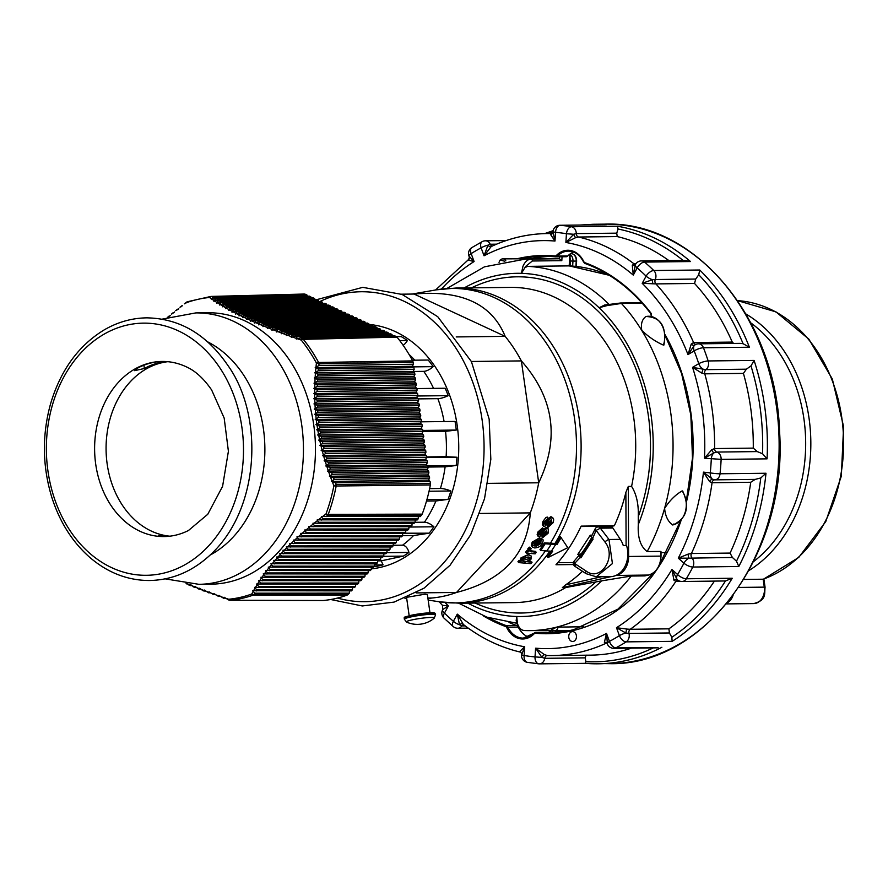 <?xml version="1.0" encoding="UTF-8"?>
<svg xmlns="http://www.w3.org/2000/svg" width="888" height="888" viewBox="0 0 888 888"><rect width="100%" height="100%" fill="white"/><g stroke="black" fill="none" stroke-linecap="round" stroke-linejoin="round"><path stroke-width="1.33" d="M573.515 564.546L555.977 564.746A157.609 123.199 -90.7 0 0 581.152 526.118L614.352 525.74A157.609 123.199 -90.7 0 0 625.874 492.407L628.304 486.424L631.59 486.391C636.496 494.183 638.716 504.251 638.272 516.594L638.306 524.464A171.617 134.155 -90.7 0 0 599.078 307.748A171.617 134.155 -90.7 0 0 521.434 273.349A171.617 134.155 -90.7 0 0 464.18 287.934M614.352 525.74L612.565 526.14A155.855 121.834 89.3 0 1 612.054 527.195M467.798 603.13A171.617 134.155 -90.7 0 0 516.716 616.483A171.617 134.155 -90.7 0 0 601.553 580.874L565.656 587.579L562.382 587.612L565.634 584.859A157.609 123.199 -90.7 0 0 582.484 571.273M169.797 536.186A87.557 68.443 89.3 0 1 109.49 475.724A87.557 68.443 89.3 0 1 130.225 381.807A87.557 68.443 89.3 0 1 167.788 361.694M548.851 256.432A188.256 147.153 -90.7 0 0 531.368 258.763L502.997 258.863A4.207 4.207 0 0 0 500.122 260.051L504.528 261.161M570.673 630.336L573.737 629.648L617.948 609.157L654.845 571.661M569.53 630.58A188.256 147.153 89.3 0 1 547.996 632.855A188.256 147.153 89.3 0 1 536.13 632.378L546.509 632.256A188.256 147.153 -90.7 0 0 552.791 632.667A188.256 147.153 -90.7 0 0 553.18 632.678M509.013 622.455A188.256 147.153 -90.7 0 0 516.694 625.54L506.327 625.663L505.594 626.506A2.631 2.054 89.3 0 1 506.782 627.661A23.643 18.482 -90.7 0 0 534.121 633.821A2.631 2.054 89.3 0 1 535.542 633.255A189.133 147.841 -90.7 0 0 681.107 520.324M533.966 633.399A22.766 17.793 89.3 0 1 523.31 638.106A22.766 17.793 89.3 0 1 507.914 627.206L518.292 627.083A3.508 2.742 -90.7 0 0 516.694 625.54M518.292 627.083A22.766 17.793 -90.7 0 0 528.46 637.051M573.515 252.059A22.766 17.793 -90.7 0 0 567.798 255.966L557.431 256.088L556.454 255.411A2.631 2.054 89.3 0 1 555.022 255.977A189.133 147.841 -90.7 0 0 517.327 258.708M555.966 256.843L565.9 256.721A3.508 2.742 -90.7 0 0 566.122 256.732A3.508 2.742 -90.7 0 0 567.798 255.966M576.445 635.986A4.951 3.874 89.3 0 1 574.37 640.981A4.951 3.874 89.3 0 1 568.797 637.418A4.951 3.874 89.3 0 1 570.251 632.611A4.951 3.874 89.3 0 1 574.27 632.101A4.951 3.874 89.3 0 1 576.445 635.986M586.135 655.111L585.203 657.853L585.902 661.582L585.081 663.336L539.471 663.858A7.004 5.472 89.3 0 1 539.06 663.836A7.004 4.351 94.9 0 1 538.794 663.836L527.306 662.348A7.004 4.329 -80.3 0 1 524.12 655.499L524.675 646.775L519.635 651.57L520.757 652.114L519.635 651.57A3.508 3.241 153.6 0 1 521.378 653.135L521.5 655L524.12 655.499A212.776 166.322 89.3 0 0 535.02 656.898A7.004 4.351 94.9 0 0 538.794 663.836A7.004 7.004 0 0 0 539.471 663.858A7.004 5.472 89.3 0 0 544.755 658.319L541.969 657.409A3.508 1.265 119.2 0 1 544.377 654.634L535.586 648.185L541.969 657.409L535.02 656.898L535.586 648.185A204.029 159.485 89.3 0 0 606.515 633.444L604.373 642.379L606.726 643.19A3.508 2.742 89.3 0 0 605.838 643.389A211.033 164.957 -90.7 0 1 552.081 655.588L590.742 655.144A211.033 164.957 -90.7 0 0 631.401 648.14M658.219 647.829L615.928 647.807A7.004 5.472 89.3 0 1 613.897 648.34L658.219 647.829M714.396 581.129A211.033 164.957 -90.7 0 1 668.908 628.837L669.43 632.966L671.828 637.273L672.149 641.336A219.78 171.795 -90.7 0 0 732.234 578.243L686.302 578.776A7.004 5.472 89.3 0 1 682.028 581.496L725.463 580.963L732.234 578.243M732.389 557.464L736.485 561.205L738.794 566.5A219.78 171.795 -90.7 0 0 765.989 473.249L720.057 473.77A7.004 5.472 89.3 0 1 714.718 479.853L712.265 479.098L703.44 472.127L709.656 481.662L712.065 482.717L750.737 482.273A211.033 164.957 -90.7 0 1 730.08 553.08L732.389 557.464L688.833 558.164A3.508 0.833 82.2 0 1 688.145 554.09L678.299 558.152L688.833 558.164A7.004 3.552 -48.3 0 0 683.927 563.181A212.776 166.322 89.3 0 1 677.577 574.547L671.95 569.519L673.925 580.186A3.508 2.109 133.9 0 1 677.2 579.642L671.95 569.519A204.029 159.485 89.3 0 1 616.483 627.705L625.907 633.033A3.508 0.877 101.1 0 1 626.906 629.081L616.483 627.705L619.402 635.63A212.776 166.322 89.3 0 1 609.446 641.38L606.515 633.444L607.425 644A7.004 1.809 -20.3 0 1 607.248 643.756A7.004 1.809 -20.3 0 1 609.446 641.38A7.004 4.051 -117.8 0 0 615.928 647.807A219.78 171.795 -90.7 0 0 626.218 641.869L672.149 641.336M765.989 473.249L760.772 477.966L755.166 479.387L750.737 482.273M757.231 451.592L762.57 453.746L767.066 458.852A219.78 171.795 -90.7 0 0 764.601 405.872A219.78 171.795 -90.7 0 0 754.09 360.428L708.158 360.95A7.004 5.472 89.3 0 1 705.927 369.641L692.551 367.366L701.986 373.204L704.761 373.837L743.423 373.393A211.033 164.957 -90.7 0 1 753.268 448.118L757.231 451.592L716.783 452.059L713.885 452.869A3.508 1.143 63.8 0 1 711.699 449.772L704.484 458.197L713.885 452.869A7.004 4.351 -83.6 0 0 711.299 458.952A212.776 166.322 89.3 0 1 710.267 472.893L703.44 472.127A204.029 159.485 89.3 0 1 678.299 558.152L683.927 563.181A7.004 2.464 27.5 0 0 692.862 567.032L738.794 566.5M754.09 360.428L750.993 365.9L746.375 369.186L743.423 373.393M695.67 344.455L694.349 345.354A3.508 1.721 47.2 0 1 691.253 344.056L688 354.59L694.183 350.893A212.776 166.322 89.3 0 1 698.745 363.669A7.004 1.621 161.9 0 1 708.158 360.95A219.78 171.795 -90.7 0 0 703.451 347.752A7.004 5.472 89.3 0 0 698.479 343.834L740.17 343.356L743.078 343.7L749.383 347.23A219.78 171.795 -90.7 0 0 699.722 270.008L653.79 270.529A7.004 5.472 89.3 0 1 655.255 279.52L652.525 279.687L642.202 283.305L655.888 283.905L694.549 283.461A211.033 164.957 -90.7 0 1 732.267 342.091L733.632 343.434M699.722 270.008L698.745 274.769L695.704 279.054L694.549 283.461M690.498 261.549L684.959 260.395L641.469 260.894A7.004 5.472 89.3 0 1 644.566 262.082L690.498 261.549A219.78 171.795 -90.7 0 0 617.438 226.218L571.517 226.751A7.004 5.472 89.3 0 1 576.29 233.611L573.726 234.254L565.889 242.468L575.746 237.607L578.554 237.018L617.216 236.574A211.033 164.957 -90.7 0 1 668.897 260.573M617.438 226.218L618.026 229.015L616.738 233.156L617.216 236.574M605.438 224.753L559.829 225.286A7.004 5.472 89.3 0 1 560.25 225.297L604.695 224.786M521.367 653.102L520.202 652.058C499.877 647.252 480.93 638.061 463.347 624.486L457.287 614.13L459.507 624.752A3.508 1.887 135.3 0 1 462.692 623.909M521.656 654.922L524.675 646.775A204.029 159.485 89.3 0 1 457.287 614.13L453.391 621.289A212.776 166.322 89.3 0 1 444.466 613.109L448.362 605.938L442.402 605.305L439.172 601.742M547.474 655.555L552.081 655.588A211.033 164.957 -90.7 0 1 547.474 655.555L544.377 654.634M604.373 642.379A3.508 2.742 145.9 0 1 607.059 643.267M607.214 643.6L607.248 643.756A7.004 7.004 0 0 0 613.897 648.34M668.908 628.837L630.236 629.281A3.508 2.742 89.3 0 0 628.981 633.433L625.907 633.033A7.004 1.809 -20.3 0 0 619.402 635.63A7.004 3.941 57.8 0 0 626.218 641.869A7.004 5.472 89.3 0 0 628.981 633.433L669.43 632.966M673.925 580.186L675.857 581.385A211.033 164.957 -90.7 0 1 630.236 629.281L626.906 629.081M730.08 553.08L691.419 553.524A3.508 2.742 89.3 0 0 691.941 557.93A7.004 5.472 89.3 0 1 692.862 567.032A219.78 171.795 -90.7 0 1 686.302 578.776A7.004 2.697 -149.1 0 1 677.577 574.547A7.004 3.552 -48.3 0 0 677.2 579.642L677.389 579.809A7.004 7.004 0 0 0 682.028 581.496M755.166 479.387L714.718 479.853A3.508 2.742 89.3 0 0 712.065 482.717A211.033 164.957 -90.7 0 1 691.419 553.524L688.145 554.09M709.656 481.662A3.508 1.521 119.4 0 1 712.265 479.098A7.004 4.351 -83.6 0 1 710.267 472.893A7.004 0.622 -174.3 0 0 720.057 473.77A219.78 171.795 -90.7 0 0 721.134 459.374L767.066 458.852M701.986 373.204A3.508 1.132 102.8 0 1 703.24 369.308A7.004 3.974 -120.9 0 1 698.745 363.669L692.551 367.366A204.029 159.485 89.3 0 1 704.484 458.197L721.134 459.374A7.004 5.472 89.3 0 0 716.783 452.059A3.508 2.742 89.3 0 1 714.607 448.562L711.699 449.772M635.331 264.657A3.508 2.42 32.6 0 1 632.289 265.279L633.288 275.114L637.173 267.943A212.776 166.322 89.3 0 1 646.098 276.135L642.202 283.305A204.029 159.485 89.3 0 1 688 354.59L694.349 345.354A7.004 3.974 -120.9 0 0 694.183 350.893A7.004 1.887 -21.2 0 1 703.451 347.752L749.383 347.23M695.937 344.344A3.508 2.742 89.3 0 1 693.595 342.535L691.253 344.056M652.969 283.871A3.508 1.043 85.3 0 1 652.525 279.687A7.004 2.542 -151.5 0 1 646.098 276.135A7.004 3.43 134.5 0 1 653.79 270.529A219.78 171.795 -90.7 0 0 644.566 262.082A7.004 3.608 -49.5 0 0 637.173 267.943A7.004 2.542 -151.5 0 1 635.386 264.557A7.004 2.542 -151.5 0 1 635.464 264.435L633.288 275.114A204.029 159.485 89.3 0 0 565.889 242.468L566.444 233.744A212.776 166.322 89.3 0 0 555.544 232.334A7.004 4.351 -85.1 0 1 560.25 225.297A219.78 171.795 -90.7 0 1 571.517 226.751A7.004 4.329 99.7 0 0 566.444 233.744L573.726 234.254A3.508 1.276 68 0 0 575.746 237.607M641.469 260.894A7.004 7.004 0 0 0 635.386 264.557L635.353 264.613M635.608 264.313L635.464 264.347A3.508 2.742 89.3 0 1 634.021 263.847L632.289 265.279M469.064 259.851L468.065 260.106L474.092 261.538L471.162 253.613A212.776 166.322 89.3 0 1 481.118 247.852L484.049 255.788L490.997 246.797A3.508 1.776 52.4 0 1 487.945 245.177L484.049 255.788A204.029 159.485 89.3 0 1 554.989 241.048L555.544 232.334L552.924 231.835L552.869 232.678A3.508 3.041 19.8 0 1 550.593 234.554L554.989 241.048L553.002 231.779M552.158 233.5L547.23 233.555A211.033 164.957 -90.7 0 1 551.837 233.577L551.892 233.588A3.508 2.742 89.3 0 1 551.837 233.577L550.593 234.554M490.997 246.797L492.218 246.076C509.956 237.984 528.293 233.81 547.23 233.555M496.581 244.167L490.187 244.233A7.004 5.472 89.3 0 0 485.414 240.803A7.004 7.004 0 0 0 482.228 241.614A7.004 4.051 62.2 0 0 481.118 247.852A7.004 1.809 159.7 0 1 487.945 245.177L490.187 244.233A3.508 2.742 89.3 0 0 492.485 245.954M441.38 289.077A204.029 159.485 89.3 0 1 474.092 261.538L469.064 256.155L469.297 258.008A3.508 3.43 9.1 0 1 468.065 260.106M469.253 256.743A3.508 3.43 9.1 0 1 469.297 258.008L468.076 259.995L435.586 289.976M444.988 602.508A204.029 159.485 89.3 0 0 448.362 605.938L442.846 609.49L442.413 605.305M463.747 624.786A3.508 2.742 89.3 0 0 461.849 625.94L459.507 624.752A7.004 2.542 28.5 0 1 453.391 621.289A7.004 3.608 130.5 0 0 453.213 626.562A7.004 7.004 0 0 0 457.842 628.249A7.004 5.472 89.3 0 0 461.849 625.94L465.212 625.907M559.385 258.763L530.991 259.096C527.627 259.352 524.941 261.76 522.943 266.345L521.434 273.349L525.674 266.389L532.323 260.994A1.754 1.365 -90.7 0 0 530.991 259.096A185.803 145.244 -90.7 0 0 525.696 259.03L554.068 258.708A185.803 145.244 89.3 0 1 559.385 258.763A1.754 1.365 89.3 0 1 559.462 258.774L561.804 260.661L562.06 256.787M626.528 545.487A22.733 17.771 89.3 0 1 610.334 576.656L596.236 576.823L612.431 563.569L608.99 539.482L600.366 528.171L596.125 530.391L604.961 542.002A3.508 1.099 -36.7 0 1 608.99 539.482L620.335 539.349A22.733 17.771 89.3 0 1 623.254 545.532L626.528 545.487M596.137 530.58A3.508 1.21 -155.6 0 1 595.093 528.982L591.464 536.352L591.874 537.795L592.574 538.572L596.125 530.391M599.977 528.216A3.508 1.388 -33.4 0 1 600.366 528.171L612.864 528.027A3.508 2.742 -90.7 0 0 610.733 526.784L598.235 526.928A3.508 3.508 0 0 0 595.093 528.982M612.864 528.027L620.335 539.349M604.961 542.002C617.193 556.965 600.588 582.306 586.058 571.006A3.508 1.587 123.9 0 0 586.058 573.659A3.508 1.587 123.9 0 0 586.091 573.681M586.058 571.006L574.569 563.469L575.457 566.4M574.569 563.469L580.341 557.353A350.238 141.913 -146.9 0 1 580.896 557.864L593.129 539.083A350.238 141.913 33.1 0 0 592.574 538.572M574.27 560.972A3.508 1.587 42.2 0 0 574.214 561.016A3.508 1.587 42.2 0 0 574.747 563.447A3.508 0.766 15.6 0 1 574.625 563.392L574.603 563.392M580.341 557.353L579.631 556.576L580.075 554.745L579.409 554.922L574.225 561.027M580.075 554.745L581.906 554.723M580.896 557.864L580.697 556.565M582.339 554.134L577.822 554.412L583.194 553.568M191.653 585.68L187.213 583.76L189.311 585.07M190.776 585.68L190.676 584.637L193.662 586.868M196.093 587.479L191.508 585.536M195.171 587.479L195.105 586.435L198.135 588.666M200.655 589.277L195.937 587.312M199.678 589.277L199.645 588.233L202.73 590.465M205.328 591.075L200.466 589.088M204.318 591.075L204.307 590.032L208.669 592.818M210.112 592.873L205.117 590.853M209.057 592.873L209.091 591.83L213.52 594.616M215.018 594.671L209.868 592.629M213.919 594.671L213.975 593.628L218.492 596.414M220.024 596.47L214.73 594.394M218.892 596.47L218.959 595.426L223.565 598.212M225.13 598.268L219.691 596.148M223.965 598.268L224.054 597.224L228.915 600.077A3.508 0.833 109 0 0 229.115 600.055A3.508 2.742 -89.8 0 0 230.048 600.266L230.048 600.266A3.508 2.742 -89.8 0 0 230.258 600.255A3.508 2.176 -95.5 0 1 228.671 599.256L224.753 597.913M349.472 590.886L349.328 593.129L255.089 593.195L253.113 591.508L251.726 594.039A151.315 118.282 89.3 0 1 228.671 599.256A3.508 0.833 109 0 0 228.915 600.077A3.508 3.508 0 0 0 230.048 600.266L323.054 600.521M253.113 591.508L252.714 590.753L351.415 590.886L352.458 589.754L256.932 589.821L255.023 588.178L253.502 590.82M255.023 588.178L254.612 587.379L354.545 587.501L355.589 586.38L258.874 586.446L257.032 584.837L255.455 587.445M257.032 584.837L256.61 583.993L357.675 584.126L358.719 583.005L260.928 583.072L259.141 581.496L257.509 584.071M259.141 581.496L258.708 580.619L360.817 580.752L361.86 579.631L263.092 579.686L261.361 578.155L259.662 580.697M261.361 578.155L260.917 577.244L363.947 577.378L364.99 576.245L265.379 576.312L263.692 574.814L261.938 577.322M263.692 574.814L263.248 573.87L367.077 573.992L368.12 572.871L267.776 572.938L266.145 571.461L264.313 573.948M266.145 571.461L265.69 570.496L370.207 570.618L371.251 569.497L270.296 569.563L268.709 568.109L266.8 570.573M268.709 568.109L268.265 567.121L373.337 567.243L374.381 566.122L272.938 566.189L271.384 564.746L269.419 567.199M271.384 564.746L270.951 563.736L376.468 563.869L377.511 562.737L275.702 562.803L274.192 561.383L272.139 563.825M274.192 561.383L273.759 560.361L379.598 560.495L380.641 559.362L278.599 559.429L277.123 558.019L274.991 560.45M277.123 558.019L276.701 556.987L382.728 557.109L383.771 555.988L281.618 556.055L280.175 554.645L277.955 557.076M280.175 554.645L279.776 553.613L385.858 553.735L386.902 552.614L284.771 552.68L283.35 551.259L281.041 553.701M283.35 551.259L282.961 550.238L388.988 550.36L390.032 549.228L288.056 549.306L286.646 547.874L284.249 550.327M286.646 547.874L286.291 546.853L392.119 546.986L393.162 545.854L291.464 545.92L290.076 544.488L287.579 546.941M290.076 544.488L289.732 543.478L395.249 543.6L396.292 542.479L295.005 542.546L293.617 541.092L291.02 543.567M293.617 541.092L293.306 540.104L398.379 540.226L399.422 539.105L298.668 539.171L297.291 537.695L294.594 540.182M297.291 537.695L297.003 536.718L401.509 536.851L402.553 535.73L302.453 535.797L301.076 534.299L298.268 536.807M301.076 534.299L300.821 533.344L429.159 533.189L413.508 535.575A113.831 88.978 89.3 0 1 402.586 545.188C405.516 545.576 407.648 547.996 408.98 552.447A120.835 94.45 89.3 0 1 403.385 556.11L381.218 560.839L383.083 564.868A120.835 94.45 89.3 0 1 376.357 566.389L374.103 566.411M405.827 530.103L405.683 532.345L306.349 532.412L304.984 530.891L302.064 533.433M304.984 530.891L304.751 529.97L407.77 530.092L408.813 528.971L310.378 529.037L309.013 527.472L305.971 530.047M309.013 527.472L308.802 526.595L410.911 526.717L411.954 525.596L314.507 525.663L313.142 524.064L309.979 526.662M313.142 524.064L312.964 523.21L414.041 523.343L415.085 522.222L318.759 522.277L317.382 520.646L314.097 523.287M317.382 520.646L317.227 519.835L417.171 519.968L418.215 518.836L323.099 518.903L321.734 517.227L318.315 519.902M321.734 517.227L321.6 516.461L420.302 516.594L422.2 514.13L328.238 514.374A3.508 0.966 -159.6 0 1 325.985 513.952L322.633 516.527M332.345 481.862L333.877 485.769A151.315 118.282 89.3 0 1 325.985 513.952L327.539 515.54A3.508 2.72 -90.2 0 0 328.238 514.374A152.348 119.092 -90.7 0 0 336.186 486.002A3.508 2.72 -90.6 0 0 336.219 484.537A3.508 0.71 157.7 0 1 333.877 485.769A3.508 0.555 11 0 0 336.186 486.002L430.369 484.981L430.403 483.516L336.219 484.537L335.52 482.806L331.402 481.44L334.166 479.398L429.626 478.077L428.527 480.097L331.402 481.44M330.403 476.734L329.426 476.279L332.212 474.248L428.893 472.893L427.794 474.925L429.381 476.345L333.488 477.655L330.403 476.734L331.934 480.808M328.571 471.595L327.55 471.117L330.347 469.086L428.16 467.721L427.05 469.752L428.649 471.173L331.568 472.494L328.571 471.595L330.003 475.613M326.84 466.455L325.785 465.967L328.604 463.925L427.417 462.548L426.318 464.579L427.905 466L329.748 467.343L326.84 466.455L328.171 470.418M325.219 461.316L324.12 460.805L326.984 458.763L426.684 457.376L425.585 459.407L427.172 460.828L328.049 462.182L325.219 461.316L326.44 465.234M323.698 456.177L322.577 455.633L325.463 453.601L425.951 452.203L424.841 454.234L426.44 455.655L326.451 457.02L323.698 456.177L324.83 460.04M322.289 451.026L321.156 450.471L324.076 448.44L425.208 447.03L424.109 449.062L425.696 450.482L324.986 451.848L322.289 451.026L323.332 454.856M321.001 445.876L319.858 445.31L322.799 443.267L424.475 441.858L423.376 443.889L424.964 445.31L323.632 446.686L321.001 445.876L321.944 449.672M319.824 440.714L318.67 440.137L321.656 438.106L423.743 436.685L422.633 438.716L424.231 440.137L322.399 441.525L319.824 440.714L320.679 444.488M318.77 435.553L317.615 434.976L320.646 432.933L422.999 431.513L421.9 433.533L423.487 434.954L321.301 436.352L318.77 435.553L319.525 439.305M317.837 430.38L316.694 429.803L319.758 427.761L422.266 426.34L421.167 428.36L422.755 429.781L320.335 431.18L317.837 430.38L318.503 434.121M317.027 425.219L315.895 424.631L319.003 422.588L421.534 421.167L420.424 423.188L422.022 424.608L319.48 426.007L317.027 425.219L317.604 428.948M316.328 420.035L315.218 419.458L318.37 417.416L420.79 415.984L419.691 418.015L421.278 419.436L318.77 420.834L316.328 420.035L316.816 423.776M315.762 414.863L314.674 414.274L317.871 412.232L420.057 410.811L418.958 412.842L420.546 414.263L318.182 415.662L315.762 414.863L316.161 418.603M315.307 409.679L314.252 409.102L317.493 407.059L419.325 405.638L418.215 407.67L419.813 409.091L317.726 410.478L315.307 409.679L315.629 413.431M314.985 404.484L313.964 403.918L317.249 401.876L418.581 400.466L417.482 402.497L419.069 403.918L317.405 405.305L314.985 404.484L315.207 408.258M314.774 399.289L313.797 398.734L317.127 396.692L417.848 395.293L416.75 397.325L418.337 398.745L317.194 400.122L314.774 399.289L314.918 403.096M314.685 394.094L313.742 393.551L317.127 391.508L417.116 390.121L416.006 392.152L417.604 393.573L317.116 394.938L314.685 394.094L314.741 397.935M314.707 388.9L313.819 388.367L317.249 386.324L416.372 384.948L415.273 386.979L416.861 388.4L317.16 389.754L314.707 388.9L314.674 392.774M314.84 383.694L313.997 383.183L317.482 381.141L415.639 379.775L414.541 381.807L416.128 383.216L317.316 384.571L314.84 383.694L314.729 387.612M315.085 378.477L314.296 377.999L317.826 375.946L414.907 374.603L413.797 376.623L415.395 378.044L317.582 379.376L315.085 378.477L314.885 382.451M315.429 373.271L314.696 372.805L318.281 370.762L414.163 369.43L413.064 371.45L414.652 372.871L317.971 374.192L315.429 373.271L315.151 377.3M315.884 368.054L315.207 367.61L318.836 365.567L319.036 363.836A3.508 2.72 -91 0 0 318.603 362.471A152.348 119.092 -90.7 0 0 303.33 339.338A3.508 2.731 -91.3 0 0 302.353 338.55A3.508 0.844 108.6 0 0 301.243 340.093A3.508 1.554 -38.8 0 1 303.33 339.338L397.014 337.14L394.55 335.664L300.599 337.962L297.336 338.739L301.243 340.093A151.315 118.282 89.3 0 1 309.268 351.093A151.315 118.282 89.3 0 1 316.417 363.059A3.508 1.376 7 0 1 319.036 363.836L413.142 362.26L413.431 364.247L412.332 366.278L413.919 367.699L318.459 368.997L315.884 368.054L315.518 372.139M413.142 362.26L412.709 360.894L318.603 362.471A3.508 1.21 151.7 0 0 316.417 363.059L315.995 366.988M198.912 584.326L210.922 584.182A135.72 106.094 -90.7 0 0 305.971 505.283A135.72 106.094 -90.7 0 0 290.243 361.238A135.72 106.094 -90.7 0 0 207.803 312.765L195.793 312.909A135.72 106.094 89.3 0 1 278.233 361.372A135.72 106.094 89.3 0 1 266.012 552.58A135.72 106.094 89.3 0 1 198.912 584.326L165.179 578.865M297.336 338.739L296.348 339.072L296.281 338.361L297.18 336.796L391.974 334.465L392.429 335.72M391.974 334.465L390.687 333.866L295.46 336.197L292.274 336.952L296.281 338.361M292.274 336.952L291.253 337.296L291.186 336.563L292.108 335.031L388.1 332.667L388.567 333.921M388.1 332.667L386.813 332.068L290.409 334.432L287.324 335.165L291.186 336.563M287.324 335.165L286.247 335.531L287.124 333.266L384.238 330.869L384.693 332.123M384.238 330.869L382.95 330.281L285.47 332.667L282.473 333.377L286.202 334.754M282.473 333.377L281.363 333.755L282.262 331.49L380.364 329.082L380.83 330.325M380.364 329.082L379.076 328.482L280.641 330.891L277.722 331.59L281.329 332.945M277.722 331.59L276.579 331.99L277.5 329.714L376.501 327.284L376.967 328.527M376.501 327.284L375.213 326.684L275.924 329.115L273.082 329.792L276.557 331.146M273.082 329.792L271.906 330.203L272.871 327.938L372.638 325.485L373.093 326.729M372.638 325.485L371.351 324.886L271.317 327.339L268.553 328.005L271.906 329.337M268.553 328.005L267.355 328.427L268.343 326.151L368.764 323.687L369.23 324.941M368.764 323.687L367.477 323.088L266.844 325.552L264.136 326.207L267.377 327.528M264.136 326.207L262.926 326.64L263.947 324.375L364.901 321.889L365.356 323.143M364.901 321.889L363.614 321.29L262.493 323.765L259.84 324.42L262.97 325.73M259.84 324.42L258.619 324.864L259.685 322.588L361.039 320.091L361.494 321.345M361.039 320.091L359.74 319.491L258.264 321.978L255.655 322.622L258.686 323.931M255.655 322.622L254.434 323.066L255.533 320.801L357.165 318.293L357.631 319.547M357.165 318.293L355.877 317.693L254.157 320.191L251.593 320.834L254.523 322.133M251.593 320.834L250.383 321.278L251.515 319.003L353.302 316.505L353.757 317.749M353.302 316.505L352.014 315.906L250.183 318.392L247.641 319.036L250.483 320.335M247.641 319.036L246.453 319.48L247.63 317.205L349.428 314.707L349.894 315.95M349.428 314.707L348.14 314.108L246.342 316.594L243.823 317.238L246.564 318.537M243.823 317.238L242.646 317.682L243.867 315.406L345.565 312.909L346.02 314.152M345.565 312.909L344.278 312.31L242.624 314.796L240.115 315.44L242.779 316.739M240.115 315.44L238.972 315.884L240.237 313.608L341.702 311.111L342.158 312.365M341.702 311.111L340.404 310.511L239.039 312.998L236.53 313.642L239.116 314.94M236.53 313.642L235.42 314.075L236.73 311.799L337.829 309.313L338.295 310.567M337.829 309.313L336.541 308.713L235.575 311.189L233.067 311.843L235.575 313.153M233.067 311.843L231.99 312.265L233.355 309.99L333.966 307.514L334.421 308.769M333.966 307.514L332.678 306.915L232.234 309.379L229.726 310.034L232.168 311.355M229.726 310.034L228.682 310.456L230.092 308.18L330.092 305.716L330.558 306.971M330.092 305.716L328.804 305.117L229.015 307.57L226.496 308.236L228.871 309.568M226.496 308.236L225.497 308.647L225.696 307.781L226.962 306.36L326.229 303.918L326.684 305.172M326.229 303.918L324.941 303.33L225.918 305.75L223.376 306.438L225.696 307.781M223.376 306.438L222.433 306.826L222.633 305.994L223.943 304.551L322.366 302.131L322.821 303.374M322.366 302.131L321.068 301.531L222.944 303.929L220.379 304.628L222.633 305.994M220.379 304.628L219.48 305.017L219.68 304.207L221.034 302.73L318.492 300.333L318.959 301.576M318.492 300.333L317.205 299.733L220.08 302.109L217.482 302.819L219.68 304.207M217.482 302.819L216.639 303.185L216.839 302.42L218.237 300.899L314.63 298.535L315.085 299.778M314.63 298.535L313.342 297.935L217.316 300.288L214.685 301.021L216.839 302.42M214.685 301.021L213.908 301.365L214.097 300.621L215.551 299.078L310.756 296.736L311.222 297.991M310.756 296.736L309.468 296.137L214.663 298.457L211.999 299.212L214.097 300.621M211.999 299.212L211.277 299.534L211.466 298.834L212.965 297.247L306.893 294.938L307.348 296.192M185.259 303.507L186.458 302.686A151.315 118.282 89.3 0 1 209.524 297.48L211.466 298.834M180.852 306.915L182.34 305.761M178.766 308.602L178.421 309.157M176.557 310.312L178 309.168M174.536 311.966L174.17 312.554M172.361 313.719L173.771 312.565M170.407 315.329L170.019 315.962M168.254 317.116L169.652 315.962M171.495 314.052L173.249 312.62M175.691 310.656L177.478 309.224M179.975 307.237L181.807 305.816M186.424 302.264L186.458 302.686A3.508 2.109 -109.8 0 1 187.357 301.754A3.508 3.508 0 0 0 186.424 302.264L184.371 303.829M209.524 297.48A3.508 2.942 -53.8 0 1 212.121 296.636A3.508 2.731 -91.5 0 0 211.133 296.426L211.133 296.426A3.508 2.731 -91.5 0 0 210.978 296.437A3.508 2.176 84.5 0 0 210.889 296.448A3.508 2.176 84.5 0 0 209.524 297.48M212.965 297.247L212.121 296.636L305.405 294.25L210.978 296.437M306.893 294.938L304.262 294.05M412.343 360.217L428.216 360.029A120.835 94.45 89.3 0 1 433.178 366.644A8.758 3.585 -34.8 0 1 423.754 371.351L314.696 372.805M413.797 376.623L314.296 377.999M414.541 381.807L313.997 383.183M415.273 386.979L313.819 388.367M416.006 392.152L313.742 393.551M416.75 397.325L313.797 398.734M417.482 402.497L313.964 403.918M418.215 407.67L314.252 409.102M418.958 412.842L314.674 414.274M419.691 418.015L315.218 419.458M420.424 423.188L315.895 424.631M421.167 428.36L316.694 429.803M421.9 433.533L317.615 434.976M422.633 438.716L318.67 440.137M423.376 443.889L319.858 445.31M424.109 449.062L321.156 450.471M424.841 454.234L322.577 455.633M425.585 459.407L324.12 460.805M426.318 464.579L325.785 465.967M427.05 469.752L327.55 471.117M427.794 474.925L329.426 476.279M428.527 480.097L430.114 481.518L335.52 482.806M430.114 481.518L430.403 483.516M347.119 595.115A153.646 120.102 89.3 0 1 323.254 600.51L230.258 600.255A152.348 119.092 -90.7 0 0 253.48 595.015L347.119 595.115L348.129 594.438L254.49 594.327A3.508 2.597 -152.4 0 1 251.726 594.039A3.508 2.109 70.2 0 0 253.48 595.015A3.508 2.731 -89.9 0 0 254.49 594.327L255.089 593.195M349.328 593.129L348.129 594.438M203.918 591.008L202.264 590.376M199.278 589.21L197.658 588.578M194.761 587.412L193.184 586.768M186.502 583.882L186.058 583.272L187.324 583.882M397.014 337.14A153.646 120.102 89.3 0 1 412.709 360.894M413.919 367.699L414.163 369.43M414.652 372.871L414.907 374.603M415.395 378.044L415.639 379.775M416.128 383.216L416.372 384.948M416.861 388.4L417.116 390.121M417.604 393.573L417.848 395.293M418.337 398.745L418.581 400.466M419.069 403.918L419.325 405.638M419.813 409.091L420.057 410.811M420.546 414.263L420.79 415.984M421.278 419.436L421.534 421.167M422.022 424.608L422.266 426.34M422.755 429.781L422.999 431.513M423.487 434.954L423.743 436.685M424.231 440.137L424.475 441.858M424.964 445.31L425.208 447.03M425.696 450.482L425.951 452.203M426.44 455.655L426.684 457.376M427.172 460.828L427.417 462.548M427.905 466L428.16 467.721M428.649 471.173L428.893 472.893M429.381 476.345L429.626 478.077M430.369 484.981A153.646 120.102 89.3 0 1 422.2 514.13M418.359 516.594L418.215 518.836M415.229 519.968L415.085 522.222M412.088 523.343L411.954 525.596M408.957 526.717L408.813 528.971M405.683 532.345L404.639 533.477M404.24 533.477L402.697 533.488L402.553 535.73M399.567 536.851L399.422 539.105M396.437 540.226L396.292 542.479M393.306 543.611L393.162 545.854M390.176 546.986L390.032 549.228M387.046 550.36L386.902 552.614M383.916 553.735L383.771 555.988M380.786 557.109L380.641 559.362M377.655 560.495L377.511 562.737M374.525 563.869L374.381 566.122M371.395 567.243L371.251 569.497M368.265 570.618L368.12 572.871M365.135 574.003L364.99 576.245M361.993 577.378L361.86 579.631M358.863 580.752L358.719 583.005M355.733 584.126L355.589 586.38M352.603 587.512L352.458 589.754M164.613 536.552A87.557 68.443 89.3 0 1 160.595 536.408L158.175 535.964M166.422 361.583A87.557 68.443 -90.7 0 0 144.356 368.487L134.643 370.662L136.719 368.576A87.557 68.443 89.3 0 1 162.593 361.449M412.332 366.278L315.207 367.61M318.836 365.567L413.431 364.247M160.595 536.408C156.788 535.664 159.341 535.631 168.243 536.319A87.557 68.443 -90.7 0 0 168.431 536.33M118.759 381.94A87.557 68.443 89.3 0 1 162.06 361.449A87.557 68.443 89.3 0 1 186.602 366.966C195.538 371.029 203.874 378.699 211.633 389.965L224.176 418.07L228.405 451.282L222.588 486.346L207.759 514.285L188.478 530.491A87.557 68.443 89.3 0 1 164.069 536.563A87.557 68.443 89.3 0 1 98.979 479.32A87.557 68.443 89.3 0 1 118.759 381.94M421.167 421.822L455.045 421.434A120.835 94.45 89.3 0 1 456.277 430.058L445.532 431.335A113.831 88.978 89.3 0 1 446.131 456.698L456.943 457.242A120.835 94.45 89.3 0 1 456.188 465.501L445.121 466.844A113.831 88.978 89.3 0 1 440.426 488.489A8.758 2.042 -163.1 0 1 450.882 490.997A120.835 94.45 89.3 0 1 448.04 499.378L435.941 500.965A113.831 88.978 89.3 0 1 424.431 522.2A8.758 3.652 -145.5 0 1 433.899 526.773A120.835 94.45 89.3 0 1 429.159 533.189M416.894 388.567L445.188 388.234A120.835 94.45 89.3 0 1 448.174 395.648A8.758 2.264 -20.3 0 1 437.873 398.668A113.831 88.978 89.3 0 1 444.1 421.556M396.503 336.641L401.176 336.585A120.835 94.45 89.3 0 1 407.392 340.526A8.758 4.773 -55.3 0 1 403.163 345.321M376.445 327.25A120.835 94.45 89.3 0 1 376.945 327.35L376.923 328.427M374.447 564.968L383.083 564.868M381.218 560.839L377.633 560.883M383.438 556.343L403.385 556.11M386.813 552.702L408.98 552.447M402.586 545.188L393.195 545.299M479.92 513.464L530.28 512.887L456.521 592.451L416.206 592.907M471.373 361.483L521.367 360.905L538.716 482.783L487.956 483.372M456.21 336.929L505.161 336.363L414.052 294.039C461.56 289.854 491.93 303.962 505.161 336.363A152.359 119.092 -90.7 0 1 521.367 360.905C554.057 398.035 559.84 438.661 538.716 482.783A152.359 119.092 -90.7 0 1 530.28 512.887C527.528 554.068 502.941 580.586 456.521 592.451A152.359 119.092 -90.7 0 1 444.322 596.059A152.359 119.092 -90.7 0 1 431.89 598.013L427.961 598.645M546.764 550.982L540.803 550.482L539.96 549.572A156.388 122.244 -90.7 0 0 544.333 542.868L556.232 543.523A157.609 123.199 -90.7 0 0 560.317 536.507L567.787 547.674L548.051 557.531A159.008 124.298 -90.7 0 0 552.713 551.137L551.315 551.148A159.008 124.298 -90.7 0 0 555.688 544.444L551.137 544.266A158.663 124.02 89.3 0 1 546.764 550.982L551.315 551.148M532.556 547.152L531.29 545.454L532.201 542.113L539.449 537.906L542.002 539.005C543.434 539.194 543.489 540.748 542.168 543.678C541.147 546.109 538.672 547.541 534.731 547.963L532.556 547.152L533.055 543.012C533.855 540.77 536.274 539.371 540.293 538.805L540.681 538.85A156.754 122.533 89.3 0 1 536.141 546.298L540.97 543.578L540.77 540.781L542.002 539.005L541.158 538.106M536.851 545.199L540.115 542.668L539.926 539.871M543.634 525.707L542.313 524.297L542.979 521.389L545.92 517.493L547.308 517.071L548.174 518.004L547.585 519.924L545.11 522.277L545.154 524.797L547.619 522.277C549.872 518.825 551.415 517.36 552.247 517.893L553.224 518.359L552.403 517.482M544.3 523.887L546.753 521.356C549.35 517.571 550.893 516.117 551.381 516.971L552.358 517.427M551.381 516.971L552.247 517.893C553.757 517.937 554.034 519.547 553.069 522.732L548.129 527.261L547.274 526.34L547.896 524.475L550.993 521.722L551.437 519.913M539.16 534.287L541.758 531.912C544.599 528.305 546.231 526.939 546.631 527.794L547.63 528.282M542.857 537.529L543.589 535.775L546.853 533.189L546.708 530.613L539.249 536.918L537.995 535.586L538.827 532.844L543.401 528.793L542.701 530.602L540.093 532.822L540.004 535.198L542.601 532.822C545.11 529.537 546.731 528.171 547.485 528.715L548.44 529.148L548.062 533.288L542.857 537.529L542.013 536.618L542.735 534.865L545.998 532.278L546.542 530.613M538.394 536.008L537.14 534.676L537.973 531.934L542.546 527.883L543.401 528.793M529.337 550.582L535.409 551.381L536.252 552.281A157.343 122.988 89.3 0 1 535.109 553.857L526.429 553.135A156.066 122 -90.7 0 0 527.461 551.714L528.771 551.825L528.704 549.661L530.303 548.04L531.29 548.717L530.158 549.872L530.18 551.492L536.252 552.281M526.429 553.135L525.585 552.225A154.656 120.901 -90.7 0 0 526.617 550.804L527.927 550.915L527.861 548.751L529.448 547.141L531.29 548.717M518.814 562.626L517.948 561.704A154.656 120.901 -90.7 0 0 519.103 560.384L520.235 560.483L521.023 557.842L528.471 554.434L531.479 556.177L530.858 559.629L527.849 561.827L532.079 562.182A157.82 123.365 89.3 0 1 530.824 563.636L518.814 562.626A156.066 122 -90.7 0 0 519.957 561.294L521.09 561.394L521.878 558.752C525.974 555.555 528.449 554.412 529.326 555.344L531.479 556.177M529.192 561.105L532.079 562.182M431.89 598.013L427.872 598.057M406.682 598.301L404.928 598.323M429.97 612.775L427.394 594.671L425.052 594.194L407.681 597.147M406.593 597.624L409.168 615.739M414.052 294.039L401.432 294.183M601.553 580.874L631.224 576.046A185.803 145.244 -90.7 0 1 556.621 627.139L551.925 629.648L551.06 628.393A185.803 145.244 89.3 0 0 556.621 627.139L583.793 626.75M661.005 552.647L666.699 552.58M652.613 574.736L649.639 574.769M638.306 524.464C637.551 537.573 640.503 546.608 647.163 551.581L660.816 551.426L660.827 556.11A19.259 15.063 89.3 0 1 648.473 575.08L644.866 575.89L631.224 576.046M663.78 344.278L663.414 345.099L663.78 344.278M645.865 316.561C642.024 319.391 640.67 324.02 641.813 330.436C648.606 336.918 655.799 341.802 663.414 345.099A20.502 16.028 89.3 0 0 661.316 324.131A20.502 16.028 89.3 0 0 645.865 316.561L646.153 316.494M682.617 490.942C689.987 507.215 686.724 518.57 672.838 525.019L672.582 524.93A20.502 16.028 89.3 0 0 685.358 511.643A20.502 16.028 89.3 0 0 682.117 490.909L682.706 491.819L682.117 490.909C675.424 494.794 669.596 500.621 664.624 508.38C665.29 515.995 667.943 521.511 672.582 524.93L673.681 524.053M592.551 539.027L590.276 535.187L592.085 535.164M548.051 557.531L547.197 556.632A157.609 123.199 -90.7 0 0 551.226 551.148M516.15 620.29C517.382 626.717 520.124 630.136 524.397 630.547L524.63 630.547C521.3 630.369 518.892 628.005 517.427 623.465L516.716 616.483L516.183 620.557M604.595 305.028L620.512 303.008A1.754 1.365 -90.7 0 0 620.279 303.041L604.595 305.028L599.078 307.748L606.97 305.616L621.411 303.43L642.191 303.197M525.185 267.499L527.616 266.367L569.108 265.889A178.621 139.627 89.3 0 1 609.612 275.491M411.544 620.002A14.141 1.454 -8.1 0 1 427.317 617.637A14.141 1.454 -8.1 0 1 434.221 618.159L435.564 614.774A15.762 1.621 171.9 0 0 426.562 614.574A15.762 1.621 171.9 0 0 410.123 617.105A15.762 1.621 171.9 0 0 404.351 619.214L406.582 622.1A14.141 1.454 -8.1 0 1 411.544 620.002M540.803 550.482A157.787 123.343 -90.7 0 0 545.177 543.767L551.137 544.266M612.565 526.14L580.974 526.506M557.775 562.715L573.415 562.537M577.822 554.412L590.276 535.187M555.688 544.444L557.076 544.433A159.008 124.298 -90.7 0 0 561.161 537.407M541.125 541.081L540.026 539.982M534.01 545.654L534.998 546.109A156.577 122.4 -90.7 0 0 538.428 540.559L536.385 541.07L534.265 543.101L534.998 546.109L534.154 545.199A155.178 121.301 -90.7 0 0 536.863 540.848M529.559 559.64L530.069 557.764L528.105 556.92L522.91 558.996L522.599 561.083L524.342 561.682C525.041 562.304 526.784 561.627 529.559 559.64L528.704 558.73L529.304 557.153M539.249 536.918L537.14 534.676M548.129 527.261L548.762 525.396L551.859 522.644L551.581 519.913L544.499 526.628L543.179 525.219L543.845 522.311L548.174 518.004M544.499 526.628L542.313 524.297M557.076 544.433L556.232 543.523M548.762 525.396L547.896 524.475M543.589 535.775L542.735 534.865M519.957 561.294L519.103 560.384M521.09 561.394L520.235 560.483M527.461 551.714L526.617 550.804M528.771 551.825L527.927 550.915M545.776 524.608L544.91 523.687M546.497 523.92L545.632 522.999M547.619 522.277L546.753 521.356M540.637 535.02L539.782 534.11M541.391 534.365L540.548 533.466M542.601 532.822L541.758 531.912M522.344 560.539L528.704 558.73M545.177 543.767L544.333 542.868M530.303 548.04L529.448 547.141M569.186 265.889L569.863 254.146M499.023 262.349L500.122 260.051M750.871 322.921A138.35 108.147 89.3 0 1 803.918 418.847A138.35 108.147 89.3 0 1 753.612 561.56M763.769 578.987L763.158 579.209L764.291 587.135L765.068 587.257C764.246 593.961 766.832 600.122 753.679 603.585L726.362 603.895M743.789 579.442L763.158 579.209A142.025 111.022 89.3 0 0 842.845 426.684A142.025 111.022 89.3 0 0 737.573 300.632M748.917 570.573A142.025 111.022 -90.7 0 0 809.035 418.181A142.025 111.022 -90.7 0 0 745.976 314.019M402.553 535.697L413.508 535.575M408.935 527.061L433.899 526.773M424.431 522.2L414.996 522.311M426.506 501.065L435.941 500.965M426.917 499.622L448.04 499.378M429.048 491.242L450.882 490.997M440.426 488.489L429.626 488.611M428.06 467.044L445.121 466.844M427.716 465.823L456.188 465.501M426.562 457.586L456.943 457.242M446.131 456.698L426.617 456.92M422.954 431.59L445.532 431.335M422.843 430.436L456.277 430.058M418.359 398.89L437.873 398.668M417.46 396.004L448.174 395.648M412.998 366.877L433.178 366.644M399.733 340.615L407.392 340.526M625.874 492.407L626.107 545.498M601.531 576.756L565.634 584.859M520.99 258.885A188.256 147.153 89.3 0 1 543.667 256.366A188.256 147.153 89.3 0 1 555.533 256.843L555.022 255.977M546.287 632.256L535.908 632.367A3.508 2.742 -90.7 0 0 534.232 633.133L535.908 632.367A3.508 2.742 -90.7 0 1 536.13 632.378L535.542 633.255M686.568 501.398A189.133 147.841 -90.7 0 0 665.168 334.82M650.915 313.597L650.86 312.987A189.133 147.841 -90.7 0 0 584.981 262.726A2.631 2.054 89.3 0 1 583.782 261.572A23.643 18.482 -90.7 0 0 556.454 255.411M651.814 316.494A6.127 4.795 89.3 0 1 651.248 314.075L651.104 314.13M651.248 314.075A1.754 1.365 -90.7 0 0 650.86 312.987M555.533 256.843A3.508 2.742 -90.7 0 0 555.744 256.854A3.508 2.742 -90.7 0 0 557.431 256.088A22.766 17.793 89.3 0 1 568.353 251.115A22.766 17.793 89.3 0 1 583.605 261.738M585.092 263.459A3.508 2.742 -90.7 0 1 583.749 262.027L583.782 261.572M650.682 313.298A188.256 147.153 89.3 0 0 585.336 263.57L584.981 262.726M523.31 638.106L534.032 633.211L534.121 633.821M489.11 617.904A188.256 147.153 89.3 0 0 506.327 625.663A3.508 2.742 -90.7 0 1 507.914 627.206L506.782 627.661M483.261 615.839A189.133 147.841 -90.7 0 0 505.594 626.506M548.062 630.402A202.264 158.108 -90.7 0 0 552.136 632.5M547.397 655.555A3.508 2.742 89.3 0 0 544.755 658.319L585.203 657.853M677.81 580.153A3.508 2.742 89.3 0 0 675.857 581.385L680.397 581.329M753.268 448.118L714.607 448.562A211.033 164.957 -90.7 0 0 704.761 373.837A3.508 2.742 89.3 0 1 705.927 369.641L746.375 369.186M732.267 342.091L693.595 342.535A211.033 164.957 -90.7 0 0 655.888 283.905A3.508 2.742 89.3 0 1 655.255 279.52L695.704 279.054M635.841 263.825L634.021 263.847A211.033 164.957 -90.7 0 0 578.554 237.018A3.508 2.742 89.3 0 1 576.29 233.611L616.738 233.156M776.334 405.738A219.78 171.795 89.3 0 1 609.834 663.669C705.427 665.789 787.889 552.358 779.575 431.901C776.345 318.437 694.516 220.479 604.795 224.142A219.78 171.795 89.3 0 1 776.334 405.738M653.268 647.885A217.727 170.196 89.3 0 1 585.902 661.582M585.125 663.325A219.78 171.795 -90.7 0 0 598.101 663.802A219.78 171.795 -90.7 0 0 661.86 647.285M725.463 580.963A217.727 170.196 89.3 0 1 671.828 637.273M760.772 477.966A217.727 170.196 89.3 0 1 736.485 561.205M750.993 365.9A217.727 170.196 89.3 0 1 762.57 453.746M698.745 274.769A217.727 170.196 89.3 0 1 743.078 343.7M618.026 229.015A217.727 170.196 89.3 0 1 683.072 260.417M548.196 233.544A217.727 170.196 89.3 0 1 552.913 232.046M606.182 224.775A219.78 171.795 -90.7 0 0 593.062 224.276L604.795 224.142M527.794 662.393A7.004 4.329 -80.3 0 1 527.306 662.348A7.004 7.004 0 0 1 521.5 655M469.153 256.51L468.964 255.988A7.004 1.809 159.7 0 1 471.162 253.613A7.004 3.941 -122.2 0 1 471.794 247.63A7.004 7.004 0 0 0 468.964 255.988A7.004 1.809 159.7 0 0 469.064 256.155M442.846 609.49A7.004 2.542 28.5 0 0 442.679 609.712A7.004 2.542 28.5 0 0 444.466 613.109A7.004 3.43 -45.5 0 0 443.933 618.059A7.004 7.004 0 0 1 442.679 609.712L442.912 609.29M559.584 256.81L559.462 258.774M524.63 630.547A185.803 145.244 -90.7 0 0 529.947 630.613L552.969 630.347L552.791 632.667M600.366 528.171A3.508 2.742 -90.7 0 0 598.235 526.928M215.551 299.078L214.663 298.457M218.237 300.899L217.316 300.288M221.034 302.73L220.08 302.109M223.943 304.551L222.944 303.929M226.962 306.36L225.918 305.75M230.092 308.18L229.015 307.57M233.355 309.99L232.234 309.379M236.73 311.799L235.575 311.189M240.237 313.608L239.039 312.998M243.867 315.406L242.624 314.796M247.63 317.205L246.342 316.594M251.515 319.003L250.183 318.392M255.533 320.801L254.157 320.191M259.685 322.588L258.264 321.978M263.947 324.375L262.493 323.765M268.343 326.151L266.844 325.552M272.871 327.938L271.317 327.339M277.5 329.714L275.924 329.115M282.262 331.49L280.641 330.891M287.124 333.266L285.47 332.667M292.108 335.031L290.409 334.432M297.18 336.796L295.46 336.197M396.037 336.352L302.353 338.55L300.599 337.962M318.281 370.762L318.459 368.997M317.826 375.946L317.971 374.192M317.482 381.141L317.582 379.376M317.249 386.324L317.316 384.571M317.127 391.508L317.16 389.754M317.127 396.692L317.116 394.938M317.249 401.876L317.194 400.122M317.493 407.059L317.405 405.305M317.871 412.232L317.726 410.478M318.37 417.416L318.182 415.662M319.003 422.588L318.77 420.834M319.758 427.761L319.48 426.007M320.646 432.933L320.335 431.18M321.656 438.106L321.301 436.352M322.799 443.267L322.399 441.525M324.076 448.44L323.632 446.686M325.463 453.601L324.986 451.848M326.984 458.763L326.451 457.02M328.604 463.925L328.049 462.182M330.347 469.086L329.748 467.343M332.212 474.248L331.568 472.494M334.166 479.398L333.488 477.655M326.04 516.672L327.539 515.54L421.5 515.284M321.623 520.046L323.099 518.903M317.305 523.421L318.759 522.277M313.098 526.806L314.507 525.663M309.002 530.18L310.378 529.037M305.017 533.555L306.349 532.412M301.154 536.94L302.453 535.797M297.413 540.315L298.668 539.171M293.795 543.689L295.005 542.546M290.298 547.064L291.464 545.92M286.935 550.449L288.056 549.306M283.694 553.823L284.771 552.68M280.586 557.198L281.618 556.055M277.6 560.572L278.599 559.429M274.747 563.958L275.702 562.803M272.028 567.332L272.938 566.189M269.43 570.707L270.296 569.563M266.944 574.081L267.776 572.938M264.591 577.455L265.379 576.312M262.349 580.83L263.092 579.686M260.228 584.215L260.928 583.072M258.208 587.59L258.874 586.446M256.299 590.964L256.932 589.821M207.626 341.836A115.185 90.043 89.3 0 1 243.479 374.836A115.185 90.043 89.3 0 1 233.111 537.107A115.185 90.043 89.3 0 1 210.068 555.122M144.356 368.487L143.889 365.212M208.724 545.798A126.085 98.557 89.3 0 1 69.786 530.258A126.085 98.557 89.3 0 1 81.141 352.636A126.085 98.557 89.3 0 1 220.069 368.165A126.085 98.557 89.3 0 1 208.724 545.798M371.284 568.886A122.588 95.826 -90.7 0 0 457.187 425.43A122.588 95.826 -90.7 0 0 369.042 324.431M423.754 371.351A113.831 88.978 89.3 0 1 433.555 388.367M409.035 354.412A113.831 88.978 89.3 0 1 414.818 360.184M337.507 598.057A154.978 121.145 -90.7 0 0 482.095 419.802A154.978 121.145 -90.7 0 0 341.181 294.095A154.978 121.145 -90.7 0 0 319.813 301.554M545.421 550.86A157.265 122.933 89.3 0 1 475.602 600.543A157.265 122.933 89.3 0 1 439.949 601.864L459.718 603.218A157.609 123.199 -90.7 0 0 479.997 600.832A157.609 123.199 -90.7 0 0 549.894 551.148M412.021 294.061L436.363 289.843A157.265 122.933 89.3 0 1 560.051 367.865A157.265 122.933 89.3 0 1 550.338 543.367M524.375 630.547L529.958 630.613A185.803 145.244 -90.7 0 0 529.958 630.613A185.803 145.244 -90.7 0 0 551.06 628.393M571.262 630.558L554.8 630.746A4.207 3.286 -90.7 0 0 558.019 627.039M647.163 551.581A185.803 145.244 -90.7 0 0 621.411 303.43A1.754 1.365 -90.7 0 0 620.512 303.008L641.813 302.764M648.617 575.047L616.261 575.446A19.259 15.063 -90.7 0 0 628.615 556.476L628.304 486.424M638.272 516.594A168.121 131.413 -90.7 0 0 614.962 330.647A168.121 131.413 -90.7 0 0 471.539 287.845M475.158 603.041A168.121 131.413 -90.7 0 0 595.493 582.239M565.656 587.579A157.609 123.199 89.3 0 1 534.609 600.199A157.609 123.199 89.3 0 1 514.33 602.597L459.718 603.218M554.889 543.545A157.609 123.199 -90.7 0 0 568.287 376.401A157.609 123.199 -90.7 0 0 456.099 288.023L510.711 287.401A157.609 123.199 89.3 0 1 631.59 486.391M627.738 556.487L660.827 556.11M525.696 259.03A185.803 145.244 -90.7 0 0 525.674 259.03L484.46 266.822L446.897 288.478M608.924 304.262A178.621 139.627 -90.7 0 0 527.616 266.367M641.835 302.797L620.734 303.03M532.323 260.994L561.804 260.661M505.86 260.917A4.207 3.286 -90.7 0 0 502.997 258.863M410.012 616.316A15.762 1.621 -8.1 0 1 426.451 613.797A15.762 1.621 -8.1 0 1 435.453 613.985L434.854 613.164C433.466 613.342 438.184 611.721 419.758 613.786C397.136 618.004 406.66 617.249 404.24 618.425A15.762 1.621 -8.1 0 1 410.012 616.316M434.265 613.553A14.885 1.532 171.9 0 0 427.139 612.964A14.885 1.532 171.9 0 0 410.434 615.451M581.252 553.812A158.908 124.22 -90.7 0 0 591.475 537.939M551.859 522.644L550.993 521.722M543.845 522.311L542.979 521.389M546.853 533.189L545.998 532.278M538.827 532.844L537.973 531.934M521.878 558.752L521.023 557.842M529.326 555.344L528.471 554.434M528.704 549.661L527.861 548.751M533.055 543.012L532.201 542.113M540.293 538.805L539.449 537.906M547.485 528.715L546.631 527.794M524.342 561.682L523.487 560.761M531.712 551.903L530.858 550.993M540.97 543.578L540.115 542.668M615.995 575.402A1.754 1.077 77.3 0 0 616.261 575.446L615.451 575.624M562.382 587.612L611 576.634M569.996 257.975A5.25 4.107 89.3 0 1 570.507 260.972L570.196 265.945M572.649 266.1L572.96 261.116L576.623 261.039C576.534 256.532 574.591 254.012 570.817 253.457A7.004 5.472 89.3 0 1 576.245 261.072L575.901 266.4M570.507 260.972L572.96 261.116A7.004 5.472 -90.7 0 0 570.229 254.445M727.239 602.841A14.008 10.956 -90.7 0 0 733.044 595.382M738.661 587.434L764.291 587.135A14.008 10.956 89.3 0 1 753.679 603.585M543.667 256.366L566.122 256.732M569.497 630.58L547.996 632.855M659.329 565.034L680.519 520.923M686.424 500.477L692.485 458.108L690.842 415.04L681.596 373.515L665.223 335.731M568.353 251.115C574.791 251.271 579.853 254.878 583.538 261.949L585.225 263.547C610.422 272.871 632.256 289.521 650.704 313.508L651.381 316.406M485.414 240.803L506.149 240.559M468.242 628.127L457.842 628.249M548.24 630.402L552.147 632.423M585.059 663.336L609.834 663.669M544.633 233.611L553.102 230.669M580.03 225.053L593.062 224.276M698.479 343.834A7.004 7.004 0 0 0 695.659 344.466M559.829 225.286A7.004 7.004 0 0 0 552.924 231.835M552.869 232.623L551.892 233.588M482.228 241.614L471.794 247.63M453.213 626.562L443.933 618.059M596.259 576.812L586.058 573.659L574.769 566.222M574.214 561.016A3.508 3.508 0 0 0 574.636 566.111M592.585 537.973L580.375 556.709M169.131 316.028L167.299 317.56M304.406 294.039L211.133 296.426A3.508 3.508 0 0 0 210.889 296.448L187.357 301.754M188.733 584.937L190.365 585.614M162.193 319.136L195.793 312.909M227.739 365.234C263.57 414.929 260.528 507.414 211.444 553.823C193.129 571.217 172.383 580.108 149.228 580.519C127.35 580.408 107.426 572.605 89.455 557.098C72.095 541.691 59.496 521.589 51.648 496.814C42.346 465.867 41.991 434.831 50.605 403.696C60.539 370.418 78.211 345.932 103.641 330.225C117.249 322.2 131.613 318.071 146.731 317.849C179.476 318.426 206.471 334.221 227.739 365.234M428.16 600.088L439.949 601.864M330.702 599.511L362.271 605.96L394.083 602.097L423.987 588.211L450.05 565.268L470.651 534.776L484.526 498.701L490.831 459.329L489.166 419.147L471.417 361.583L437.751 316.716L402.131 294.45L362.759 287.346L316.361 299.756M644.943 575.879L648.54 575.069C656.354 572.56 660.505 566.233 661.027 556.11L661.005 551.692M645.965 316.494C660.839 317.138 666.821 326.64 663.924 345.01M458.752 603.23L486.879 617.149L516.749 623.243M552.269 630.358L552.125 632.633M404.24 618.425L404.351 619.214M435.453 613.985L435.564 614.774M406.582 622.1A26.263 26.263 0 0 0 434.221 618.159M436.363 289.843L456.099 288.023M543.589 526.229L542.735 525.308M538.361 536.53L537.506 535.619M548.44 529.148L547.585 528.238M570.263 253.857L569.497 265.901M609.268 275.28L569.153 265.889M551.925 629.648A4.207 4.207 0 0 0 554.8 630.746M576.623 261.039L576.279 266.444M763.891 579.032L765.068 587.257M737.562 300.632L775.946 311.866L808.857 339.138L832.334 379.032L843.6 426.64L841.325 476.179L825.762 521.611L798.767 557.409L763.536 579.154"/></g></svg>
